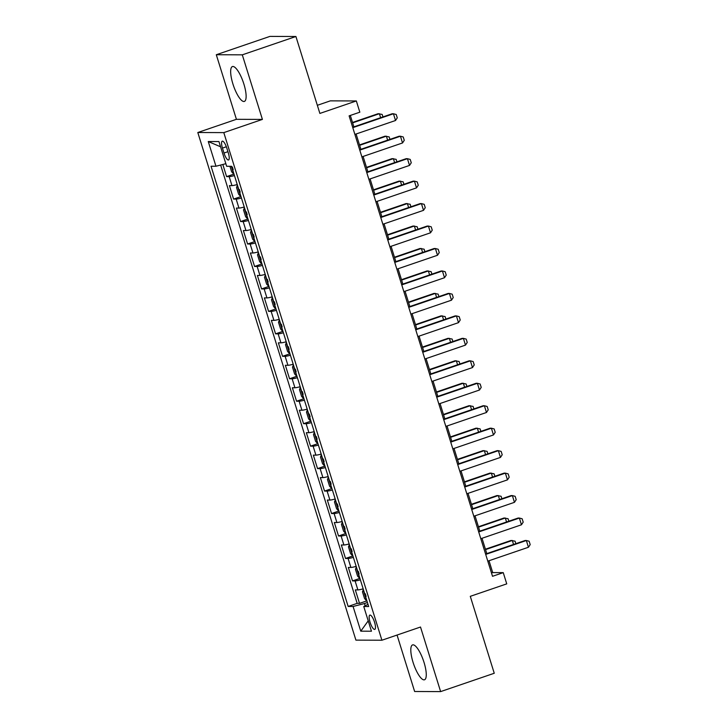 <?xml version="1.0" encoding="UTF-8"?>
<svg xmlns="http://www.w3.org/2000/svg" width="728" height="728" viewBox="0 0 728 728"><rect width="100%" height="100%" fill="white"/><g stroke="black" fill="none" stroke-linecap="round" stroke-linejoin="round"><path stroke-width="1.09" d="M424.014 662.371A18.428 5.205 -108.9 0 0 412.567 644.908A18.428 5.205 -108.9 0 0 413.058 662.325A18.428 5.205 -108.9 0 0 424.497 679.788A18.428 5.205 -108.9 0 0 424.014 662.371M243.871 84.011A18.428 5.205 -108.9 0 0 232.432 66.548A18.428 5.205 -108.9 0 0 232.915 83.966A18.428 5.205 -108.9 0 0 244.362 101.429A18.428 5.205 -108.9 0 0 243.871 84.011M374.556 622.258A7.562 2.139 -108.9 0 0 369.86 615.087A7.562 2.139 -108.9 0 0 370.061 622.24A7.562 2.139 -108.9 0 0 374.756 629.402A7.562 2.139 -108.9 0 0 374.556 622.258M397.051 635.053L414.632 691.5L440.631 691.6L494.248 673.264L470.288 596.332L506.743 583.865L503.248 572.636L492.71 572.59L489.016 560.742M197.807 132.514L355.91 640.13L381.909 640.231L223.805 132.614L197.807 132.514L236.418 119.31L262.408 119.41L242.297 54.837L216.298 54.736L236.418 119.31M216.298 54.736L269.915 36.4L295.914 36.5L319.874 113.432L356.338 100.955L330.339 100.855L317.344 105.305M242.297 54.837L295.914 36.5M222.823 164.473L226.599 176.622L233.988 174.092M237.246 184.557A9.455 0.883 162.7 0 1 231.968 185.613L229.402 185.604L233.597 199.081L240.986 196.56M244.244 207.025A9.455 0.883 -17.3 0 1 238.957 208.081L236.4 208.072L240.595 221.549L247.984 219.019M251.242 229.484A9.455 0.883 -17.3 0 1 245.955 230.539L243.389 230.53L247.593 244.007L254.973 241.478M258.231 251.943A9.455 0.883 -17.3 0 1 252.953 252.998L250.386 252.989L254.582 266.466L261.971 263.936M265.229 274.401A9.455 0.883 -17.3 0 1 259.951 275.457L257.384 275.448L261.579 288.925L268.969 286.395M272.226 296.86A9.455 0.883 -17.3 0 1 266.939 297.925L264.382 297.907L268.577 311.384L275.967 308.863M279.224 319.328A9.455 0.883 -17.3 0 1 273.937 320.384L271.371 320.375L275.575 333.852L282.955 331.322M286.222 341.787A9.455 0.883 -17.3 0 1 280.935 342.843L278.369 342.833L282.564 356.311L289.953 353.781M293.211 364.246A9.455 0.883 -17.3 0 1 287.933 365.301L285.367 365.292L289.562 378.769L296.951 376.24M300.209 386.704A9.455 0.883 -17.3 0 1 294.931 387.76L292.365 387.751L296.56 401.228L303.949 398.707M307.207 409.163A9.455 0.883 -17.3 0 1 301.92 410.228L299.354 410.21L303.558 423.687L310.938 421.166M314.205 431.631A9.455 0.883 -17.3 0 1 308.918 432.687L306.351 432.678L310.547 446.155L317.936 443.625M321.194 454.09A9.455 0.883 -17.3 0 1 315.916 455.146L313.349 455.137L317.545 468.614L324.934 466.084M328.191 476.549A9.455 0.883 -17.3 0 1 322.914 477.604L320.347 477.595L324.542 491.072L331.932 488.543M335.189 499.008A9.455 0.883 -17.3 0 1 329.902 500.063L327.336 500.054L331.54 513.531L338.92 511.01M342.187 521.466A9.455 0.883 -17.3 0 1 336.9 522.531L334.334 522.513L338.538 535.99L345.918 533.469M349.176 543.934A9.455 0.883 -17.3 0 1 343.898 544.99L341.332 544.981L345.527 558.458L352.916 555.928M356.174 566.393A9.455 0.883 -17.3 0 1 350.896 567.449L348.33 567.44L352.525 580.917L359.914 578.387M356.338 100.955L359.832 112.194L349.112 115.861L492.519 576.303L503.248 572.636M222.45 148.093L223.987 153.035A7.326 2.066 -108.9 0 0 228.537 159.969A7.326 2.066 -108.9 0 0 228.346 153.053L226.808 148.112A7.326 2.066 -108.9 0 0 222.258 141.168A7.326 2.066 -108.9 0 0 222.45 148.093L226.344 146.756M367.995 604.34L363.754 606.506L368.677 606.524L231.559 166.303L226.645 166.275L218.946 141.569L208.263 141.532L215.961 166.239L211.047 166.221L348.157 606.451L353.08 606.47L364.464 603.539L365.165 605.787M363.754 606.506L371.453 631.212L360.769 631.176L353.08 606.47M234.452 175.575A9.455 0.883 162.7 0 1 229.165 176.631L226.599 176.622M220.639 165.038L357.166 603.366L359.523 603.375L366.912 600.846M363.172 588.852A9.455 0.883 -17.3 0 1 357.885 589.908L355.328 589.898L359.523 603.375M360.369 579.87A9.455 0.883 162.7 0 1 355.091 580.926L352.525 580.917M353.38 557.411A9.455 0.883 162.7 0 1 348.093 558.467L345.527 558.458M346.382 534.944A9.455 0.883 162.7 0 1 341.095 535.999L338.538 535.99M339.385 512.485A9.455 0.883 162.7 0 1 334.106 513.54L331.54 513.531M332.387 490.026A9.455 0.883 162.7 0 1 327.109 491.082L324.542 491.072M325.398 467.567A9.455 0.883 162.7 0 1 320.111 468.623L317.545 468.614M318.4 445.099A9.455 0.883 162.7 0 1 313.113 446.164L310.547 446.155M311.402 422.64A9.455 0.883 162.7 0 1 306.124 423.696L303.558 423.687M304.404 400.182A9.455 0.883 162.7 0 1 299.126 401.237L296.56 401.228M297.415 377.723A9.455 0.883 162.7 0 1 292.128 378.778L289.562 378.769M290.417 355.264A9.455 0.883 162.7 0 1 285.13 356.32L282.564 356.311M283.42 332.796A9.455 0.883 162.7 0 1 278.132 333.861L275.575 333.852M276.422 310.337A9.455 0.883 162.7 0 1 271.144 311.393L268.577 311.384M269.433 287.879A9.455 0.883 162.7 0 1 264.146 288.934L261.579 288.925M262.435 265.42A9.455 0.883 162.7 0 1 257.148 266.475L254.582 266.466M255.437 242.961A9.455 0.883 162.7 0 1 250.15 244.016L247.593 244.007M248.439 220.493A9.455 0.883 162.7 0 1 243.161 221.558L240.595 221.549M241.441 198.034A9.455 0.883 162.7 0 1 236.163 199.09L233.597 199.081M262.408 119.41L223.805 132.614M440.631 691.6L420.511 627.026L381.909 640.231M486.795 553.608L482.018 538.283M479.798 531.149L475.029 515.824M472.8 508.69L468.031 493.356M465.811 486.222L461.033 470.898M458.813 463.763L454.035 448.439M451.815 441.305L447.047 425.98M444.817 418.846L440.049 403.512M437.828 396.387L433.051 381.053M430.83 373.919L426.053 358.595M423.833 351.46L419.055 336.136M416.835 329.001L412.066 313.677M409.846 306.543L405.068 291.209M402.848 284.084L398.07 268.75M395.85 261.616L391.072 246.291M388.852 239.157L384.084 223.833M381.863 216.698L377.086 201.374M374.865 194.239L370.088 178.906M367.868 171.781L363.09 156.447M360.87 149.313L356.101 133.988M353.872 126.854L350.323 115.443M367.431 602.529L364.464 603.539M491.5 573.009L492.71 572.59M225.835 163.7L215.961 166.239M357.166 603.366L348.157 606.451M220.575 146.783L208.263 141.532M360.769 631.176L368.222 620.847M352.789 127.664L393.439 113.759L396.223 114.487L397.27 117.863L395.531 120.502L354.891 134.407M395.531 120.502L393.439 113.759L392.174 113.759L352.661 127.273M229.921 166.293L231.631 171.79L233.743 174.047A6.261 0.582 -17.3 0 0 233.97 174.028M232.359 166.994L233.206 169.688M380.626 117.709L379.388 113.705L352.634 122.859M382.946 116.917L382.173 114.433L378.123 113.705L352.507 122.459M359.787 150.123L400.436 136.227L403.221 136.955L404.268 140.322L402.529 142.961L361.88 156.866M402.529 142.961L400.436 136.227L399.171 136.218L359.659 149.731M366.785 172.582L407.425 158.686L410.21 159.414L411.265 162.781L409.527 165.42L368.878 179.325M409.527 165.42L407.425 158.686L406.16 158.677L366.657 172.19M373.773 195.049L414.423 181.145L417.208 181.873L418.263 185.24L416.525 187.879L375.876 201.783M416.525 187.879L414.423 181.145L413.158 181.136L373.655 194.649M380.771 217.508L421.421 203.603L424.206 204.331L425.252 207.698L423.514 210.347L382.873 224.242M423.514 210.347L421.421 203.603L420.156 203.603L380.653 217.108M237.446 185.203L236.527 187.515L238.629 194.258L240.731 196.505A6.261 0.582 -17.3 0 0 240.968 196.496M239.357 189.453L240.195 192.147M387.624 140.167L386.377 136.163L359.623 145.318M389.935 139.376L389.161 136.9L385.112 136.163L359.505 144.927M244.444 207.662L243.525 209.973L245.627 216.717L247.729 218.964A6.261 0.582 -17.3 0 0 247.957 218.955M246.355 211.912L247.192 214.614M394.621 162.626L393.375 158.631L366.621 167.777M396.933 161.834L396.159 159.359L392.11 158.622L366.502 167.385M251.442 230.121L250.523 232.441L252.625 239.175L254.727 241.423A6.261 0.582 -17.3 0 0 254.955 241.414M253.353 234.38L254.19 237.073M401.619 185.085L400.373 181.09L373.619 190.236M403.931 184.293L403.157 181.818L399.108 181.081L373.491 189.844M258.44 252.589L257.521 254.9L259.614 261.634L261.725 263.891A6.261 0.582 -17.3 0 0 261.953 263.873M260.342 256.838L261.188 259.532M408.608 207.544L407.371 203.549L380.617 212.703M410.929 206.761L410.155 204.277L406.106 203.549L380.489 212.303M387.769 239.967L428.419 226.062L431.204 226.79L432.25 230.166L430.512 232.805L389.862 246.71M430.512 232.805L428.419 226.062L427.154 226.062L387.642 239.576M265.429 275.048L264.51 277.359L266.612 284.093L268.714 286.35A6.261 0.582 -17.3 0 0 268.951 286.332M267.34 279.297L268.177 281.991M415.606 230.012L414.359 226.008L387.605 235.162M417.918 229.22L417.153 226.736L413.094 226.008L387.487 234.762M394.767 262.426L435.408 248.53L438.201 249.258L439.248 252.625L437.51 255.264L396.86 269.169M437.51 255.264L435.408 248.53L434.143 248.521L394.64 262.034M272.427 297.506L271.508 299.818L273.61 306.561L275.712 308.809A6.261 0.582 -17.3 0 0 275.939 308.799M274.338 301.756L275.175 304.45M422.604 252.47L421.357 248.476L394.603 257.621M424.915 251.679L424.142 249.204L420.092 248.466L394.485 257.23M401.756 284.885L442.406 270.989L445.19 271.717L446.246 275.084L444.508 277.723L403.858 291.628M444.508 277.723L442.406 270.989L441.141 270.98L401.638 284.493M279.425 319.965L278.506 322.276L280.608 329.02L282.71 331.267A6.261 0.582 -17.3 0 0 282.937 331.258M281.336 324.215L282.173 326.918M429.602 274.929L428.355 270.934L401.601 280.08M431.913 274.137L431.14 271.662L427.09 270.925L401.474 279.689M408.754 307.353L449.404 293.448L452.188 294.176L453.235 297.543L451.506 300.182L410.856 314.087M451.506 300.182L449.404 293.448L448.139 293.439L408.636 306.952M286.423 342.424L285.503 344.744L287.596 351.478L289.708 353.726A6.261 0.582 -17.3 0 0 289.935 353.717M288.324 346.683L289.171 349.376M436.591 297.388L435.353 293.393L408.599 302.539M438.911 296.596L438.138 294.121L434.088 293.384L408.472 302.147M415.752 329.811L456.401 315.906L459.186 316.635L460.233 320.011L458.494 322.65L417.845 336.545M458.494 322.65L456.401 315.906L455.137 315.906L415.624 329.411M293.411 364.892L292.492 367.203L294.594 373.937L296.706 376.194A6.261 0.582 -17.3 0 0 296.933 376.176M295.322 369.142L296.159 371.835M443.589 319.847L442.342 315.852L415.588 325.007M445.9 319.064L445.136 316.58L441.077 315.852L415.47 324.606M422.75 352.27L463.39 338.365L466.184 339.093L467.23 342.469L465.492 345.108L424.843 359.013M465.492 345.108L463.39 338.365L462.125 338.365L422.622 351.879M300.409 387.351L299.49 389.662L301.592 396.396L303.694 398.653A6.261 0.582 -17.3 0 0 303.922 398.635M302.32 391.6L303.157 394.294M450.587 342.315L449.34 338.311L422.586 347.465M452.898 341.523L452.124 339.039L448.075 338.311L422.468 347.065M429.738 374.729L470.388 360.833L473.173 361.561L474.228 364.928L472.49 367.567L431.841 381.472M472.49 367.567L470.388 360.833L469.123 360.824L429.62 374.338M307.407 409.809L306.488 412.121L308.59 418.864L310.692 421.112A6.261 0.582 -17.3 0 0 310.92 421.103M309.318 414.059L310.155 416.753M457.584 364.774L456.338 360.779L429.584 369.924M459.896 363.982L459.122 361.507L455.073 360.769L429.456 369.533M436.736 397.197L477.386 383.292L480.171 384.02L481.217 387.387L479.488 390.026L438.838 403.931M479.488 390.026L477.386 383.292L476.121 383.283L436.618 396.796M314.405 432.268L313.486 434.58L315.579 441.323L317.69 443.57A6.261 0.582 -17.3 0 0 317.918 443.561M316.307 436.518L317.153 439.221M464.582 387.232L463.336 383.237L436.582 392.383M466.894 386.441L466.12 383.965L462.071 383.228L436.454 391.992M321.394 454.727L320.484 457.048L322.577 463.781L324.688 466.029A6.261 0.582 -17.3 0 0 324.916 466.02M323.305 458.986L324.142 461.679M471.571 409.691L470.324 405.696L443.579 414.842M473.882 408.899L473.118 406.424L469.06 405.687L443.452 414.45M328.392 477.195L327.473 479.506L329.575 486.24L331.677 488.497A6.261 0.582 -17.3 0 0 331.913 488.479M330.303 481.445L331.14 484.138M478.569 432.15L477.322 428.155L450.568 437.31M480.88 431.367L480.107 428.883L476.057 428.155L450.45 436.909M443.734 419.656L484.384 405.751L487.169 406.479L488.215 409.846L486.477 412.485L445.836 426.39M486.477 412.485L484.384 405.751L483.119 405.742L443.607 419.255M450.732 442.114L491.373 428.21L494.166 428.938L495.213 432.314L493.475 434.953L452.825 448.848M493.475 434.953L491.373 428.21L490.108 428.21L450.605 441.714M457.721 464.573L498.371 450.668L501.155 451.406L502.211 454.773L500.473 457.411L459.823 471.316M500.473 457.411L498.371 450.668L497.106 450.668L457.603 464.182M335.39 499.654L334.471 501.965L336.573 508.708L338.675 510.956A6.261 0.582 -17.3 0 0 338.902 510.938M337.301 503.903L338.138 506.597M485.567 454.618L484.32 450.614L457.566 459.768M487.878 453.826L487.105 451.342L483.055 450.614L457.448 459.368M464.719 487.032L505.369 473.136L508.153 473.864L509.2 477.231L507.471 479.87L466.821 493.775M507.471 479.87L505.369 473.136L504.104 473.127L464.601 486.641M342.387 522.113L341.468 524.424L343.561 531.167L345.673 533.415A6.261 0.582 -17.3 0 0 345.9 533.406M344.289 526.362L345.136 529.056M492.565 477.077L491.318 473.082L464.564 482.227M494.876 476.285L494.103 473.81L490.053 473.073L464.437 481.836M471.717 509.5L512.366 495.595L515.151 496.323L516.197 499.69L514.459 502.329L473.819 516.234M514.459 502.329L512.366 495.595L511.101 495.586L471.589 509.1M349.376 544.571L348.466 546.883L350.559 553.626L352.671 555.874A6.261 0.582 -17.3 0 0 352.898 555.864M351.287 548.821L352.125 551.524M499.554 499.535L498.307 495.54L471.562 504.686M501.865 498.744L501.101 496.269L497.051 495.531L471.435 504.295M478.715 531.959L519.364 518.054L522.149 518.782L523.195 522.149L521.457 524.788L480.808 538.693M521.457 524.788L519.364 518.054L518.099 518.045L478.587 531.558M356.374 567.03L355.455 569.351L357.557 576.085L359.659 578.341A6.261 0.582 -17.3 0 0 359.896 578.323M358.285 571.289L359.122 573.983M506.551 521.994L505.305 517.999L478.551 527.145M508.863 521.202L508.089 518.727L504.04 517.99L478.433 526.754M485.703 554.418L526.353 540.513L529.138 541.241L530.193 544.617L528.455 547.256L487.805 561.151M528.455 547.256L526.353 540.513L525.088 540.513L485.585 554.026M363.372 589.498L362.453 591.809L364.555 598.543L366.657 600.8A6.261 0.582 -17.3 0 0 366.885 600.782M365.283 593.748L366.12 596.441M513.549 544.462L512.303 540.458L485.549 549.613M515.861 543.67L515.087 541.186L511.038 540.458L485.43 549.212M231.968 185.613L229.165 176.631M357.885 589.908L355.091 580.926M350.896 567.449L348.093 558.467M343.898 544.99L341.095 535.999M336.9 522.531L334.106 513.54M329.902 500.063L327.109 491.082M322.914 477.604L320.111 468.623M315.916 455.146L313.113 446.164M308.918 432.687L306.124 423.696M301.92 410.228L299.126 401.237M294.931 387.76L292.128 378.778M287.933 365.301L285.13 356.32M280.935 342.843L278.132 333.861M273.937 320.384L271.144 311.393M266.939 297.925L264.146 288.934M259.951 275.457L257.148 266.475M252.953 252.998L250.15 244.016M245.955 230.539L243.161 221.558M238.957 208.081L236.163 199.09M227.919 151.688L223.987 153.035M231.295 166.293L233.688 173.992M237.219 185.331L240.686 196.451M244.217 207.789L247.675 218.91M251.215 230.257L254.673 241.368M258.203 252.716L261.671 263.827M265.201 275.175L268.668 286.295M272.199 297.634L275.657 308.754M279.197 320.093L282.655 331.213M286.186 342.56L289.653 353.671M293.184 365.019L296.651 376.139M300.182 387.478L303.64 398.598M307.18 409.937L310.638 421.057M314.168 432.396L317.636 443.516M321.166 454.864L324.633 465.975M328.164 477.322L331.622 488.442M335.162 499.781L338.62 510.901M342.151 522.24L345.618 533.36M349.149 544.699L352.616 555.819M356.147 567.167L359.605 578.278M363.145 589.625L366.603 600.746"/></g></svg>
